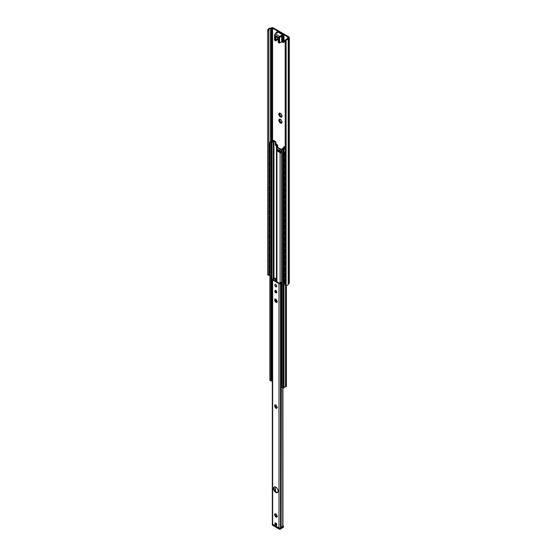 <?xml version="1.0" encoding="UTF-8"?>
<svg xmlns="http://www.w3.org/2000/svg" width="557" height="557" viewBox="0 0 557 557"><rect width="100%" height="100%" fill="white"/><g stroke="black" fill="none" stroke-linecap="round" stroke-linejoin="round"><path stroke-width="0.84" d="M274.51 486.86A3.238 1.873 -120 0 0 274.775 490.397A3.238 1.873 -120 0 0 277.706 492.388M275.819 487.145A3.238 1.873 60 0 1 277.936 490A3.238 1.873 60 0 1 277.442 492.597A3.238 1.873 60 0 1 274.204 490.724A3.238 1.873 60 0 1 274.204 486.985A3.238 1.873 60 0 1 275.819 487.145M281.988 282.559A1.525 0.884 0 0 0 281.118 283.207A0.926 0.536 180 0 1 280.86 283.499L280.505 283.701A1.065 0.613 180 0 1 278.994 283.701L272.645 280.039A1.065 0.613 180 0 1 272.331 279.6A1.065 0.613 180 0 1 272.645 279.168L273 278.96A0.926 0.536 180 0 1 273.501 278.813A1.525 0.884 0 0 0 274.636 278.312L275.228 278.653A2.339 1.351 180 0 1 273.612 279.28L273.209 279.698L279.586 283.381L280.317 283.144A2.339 1.351 180 0 1 281.389 282.211L281.988 282.552M275.088 405.795L275.109 405.823A1.852 1.072 -120 0 0 275.318 406.526L275.652 407.104A1.852 1.072 -120 0 0 276.154 407.64L275.652 407.104M275.088 514.675L275.109 514.696A1.852 1.072 -120 0 0 275.318 515.399L275.652 515.984A1.852 1.072 -120 0 0 276.154 516.513L276.168 516.541M275.088 299.951L275.109 299.972A1.852 1.072 -120 0 0 275.318 300.676L275.652 301.26A1.852 1.072 -120 0 0 276.154 301.79L276.168 301.817M275.722 290.594A1.065 0.613 -120 0 0 275.861 291.673A1.065 0.613 -120 0 0 276.725 292.341M275.819 523.058L275.819 523.058A1.386 0.801 60 0 1 276.801 524.757A1.386 0.801 60 0 1 275.819 525.321A1.386 0.801 60 0 1 274.838 523.622A1.386 0.801 60 0 1 275.819 523.058M275.562 405.106L276.843 406.464L276.843 408.385L276.112 407.703L276.007 408.302L274.803 406.784L274.803 404.855L275.534 405.538L275.819 404.96M276.028 404.835L275.562 405.371M275.109 405.823L275.318 406.526M275.276 405.016L275.151 405.754M274.803 406.784L275.276 406.513L274.803 406.784M276.175 407.71L276.94 407.898M276.773 407.473L277.47 407.334M275.562 513.986L276.843 515.336L276.843 517.258L276.112 516.576L276.007 517.174L274.803 515.657L274.803 513.728L275.534 514.417L275.819 513.832M276.028 513.714L275.562 514.243M275.109 514.696L275.318 515.399M275.276 513.888L275.151 514.626M275.652 515.984L276.154 516.513M274.803 515.657L275.276 515.385L274.803 515.657M276.175 516.583L276.94 516.771M276.773 516.346L277.47 516.207M275.562 299.262L276.843 300.613L276.843 302.535L276.112 301.852L276.007 302.451L274.803 300.933L274.803 299.005L275.534 299.694L275.819 299.109M276.028 298.991L275.562 299.52M275.109 299.972L275.318 300.676M275.276 299.165L275.151 299.903M275.652 301.26L276.154 301.79M274.803 300.933L275.276 300.662L274.803 300.933M276.175 301.859L276.94 302.047M276.773 301.622L277.47 301.483M275.945 284.613A1.044 0.599 -120 0 1 276.007 284.641L275.819 284.516A1.386 0.801 -120 0 0 274.838 285.087A1.386 0.801 -120 0 0 275.819 286.785A1.386 0.801 -120 0 0 276.801 286.214A1.386 0.801 -120 0 0 275.819 284.516L275.819 284.516A1.365 0.787 -120 0 0 274.859 285.093A1.365 0.787 -120 0 0 275.819 286.764A1.365 0.787 -120 0 0 276.787 286.201A1.365 0.787 -120 0 0 275.826 284.536A1.365 0.787 -120 0 0 275.819 284.536A1.365 0.787 -120 0 0 274.859 285.093A1.365 0.787 -120 0 0 275.819 286.764A1.365 0.787 -120 0 0 276.787 286.207A1.365 0.787 -120 0 0 275.819 284.536C274.538 284.021 274.538 284.759 275.819 286.764L276.787 286.006M272.331 279.6L272.331 523.81A1.065 0.613 0 0 0 272.645 524.248L278.994 527.911A1.065 0.613 0 0 0 280.505 527.911L280.86 527.709A0.926 0.536 0 0 0 281.118 527.423A1.525 0.884 180 0 1 281.988 526.769L282.74 526.49L282.74 387.839M275.819 290.566A1.386 0.801 -120 0 0 274.838 291.13A1.386 0.801 -120 0 0 275.819 292.836A1.386 0.801 -120 0 0 276.801 292.265A1.386 0.801 -120 0 0 275.819 290.566L275.819 290.566M276.794 292.119A1.065 0.613 60 0 1 276.585 292.488A1.065 0.613 60 0 1 275.52 291.875A1.065 0.613 60 0 1 275.52 290.643A1.065 0.613 60 0 1 275.945 290.643L276.028 290.712M273.612 279.927L273.612 279.28M282.907 525.787L282.907 526.191A0.926 0.536 -60 0 1 282.817 526.414L282.74 526.49M281.988 282.246L281.389 282.211M274.886 278.208A0.926 0.536 120 0 0 274.796 278.096L276.265 278.939L275.715 280.157L275.952 281.285M280.053 113.203L281.027 113.767A2.312 1.337 60 0 1 281.403 114.234L281.445 114.429A2.2 1.267 60 0 1 281.926 115.661L282.03 115.842A2.312 1.337 60 0 1 282.03 116.343L281.821 116.023L281.403 117.235A2.312 1.337 60 0 1 281.027 117.262L280.895 116.1L279.781 116.545A2.312 1.337 60 0 1 279.405 116.079L280.053 115.466A0.648 0.376 60 0 1 280.053 115.466L279.496 115.786M278.883 114.658A2.2 1.267 60 0 0 279.363 115.884L279.976 114.958L278.785 114.47A2.312 1.337 60 0 1 278.785 113.969L279.976 113.725L279.398 113.085A2.312 1.337 60 0 1 279.781 113.05L279.927 113.175A2.2 1.267 60 0 1 280.881 113.725L280.881 113.725M280.644 116.072A0.648 0.376 60 0 1 281.508 116.678L281.522 116.733M280.046 115.473L280.06 115.703A2.312 1.337 -120 0 0 280.429 116.155M280.895 116.1L280.025 116.504M279.426 113.927A2.312 1.337 -120 0 0 279.44 114.088L279.607 114.31A0.648 0.376 60 0 1 280.067 115.459M280.192 113.308A0.648 0.376 60 0 1 280.067 113.698M278.883 120.702A2.2 1.267 60 0 0 279.363 121.934L279.976 121.001L278.785 120.521A2.312 1.337 60 0 1 278.785 120.02L279.976 119.776L279.398 119.135A2.312 1.337 60 0 1 279.781 119.101L279.927 119.219A2.2 1.267 60 0 1 280.881 119.769L281.027 119.818A2.312 1.337 60 0 1 281.403 120.284L281.445 120.472A2.2 1.267 60 0 1 281.926 121.705L282.03 121.892A2.312 1.337 60 0 1 282.03 122.394L281.821 122.067L281.403 123.278A2.312 1.337 60 0 1 281.027 123.313L280.895 122.15L279.781 122.589A2.312 1.337 60 0 1 279.405 122.129L280.067 121.51A0.648 0.376 60 0 1 280.053 121.517L279.523 121.816M280.046 121.523L280.06 121.746A2.312 1.337 -120 0 0 280.429 122.206M280.644 122.122A0.648 0.376 60 0 1 281.508 122.728L281.522 122.784M280.053 119.254L280.881 119.769M280.895 122.15L280.025 122.547M279.426 119.971A2.312 1.337 -120 0 0 279.44 120.138L279.607 120.361A0.648 0.376 60 0 1 280.067 121.51M280.192 119.358A0.648 0.376 60 0 1 280.067 119.748M280.881 117.144A2.2 1.267 60 0 1 279.927 116.587M278.883 113.9A2.2 1.267 60 0 1 279.363 113.224M281.926 116.413A2.2 1.267 60 0 1 281.445 117.088M281.926 122.463A2.2 1.267 60 0 1 281.445 123.139M278.883 119.95A2.2 1.267 60 0 1 279.363 119.275M280.881 123.188A2.2 1.267 60 0 1 279.927 122.637M268.954 275.061A1.762 1.017 0 0 0 268.864 275.186L268.864 29.465L267.924 29.43A2.688 1.553 180 0 1 270.598 28.24L271.273 27.85A1.386 0.801 180 0 1 273.236 27.85L288.888 36.887A1.386 0.801 180 0 1 289.292 37.451A1.386 0.801 180 0 1 288.888 38.022L288.213 38.405A2.688 1.553 180 0 1 288.213 38.447A2.688 1.553 180 0 1 286.159 39.951L285.936 39.443L285.177 40.292L285.247 40.835L286.145 39.951L286.145 285.678L285.247 285.045L285.247 40.835M289.292 37.451L289.292 283.172A1.386 0.801 180 0 1 288.888 283.743L288.213 284.126A2.688 1.553 180 0 1 288.213 284.167A2.688 1.553 180 0 1 286.159 285.671M288.213 284.126L288.213 38.482M285.247 285.045L285.177 40.292M267.924 29.43L267.708 30.705L268.641 30.746M286.089 39.408A1.762 1.017 0 0 0 287.287 38.447A0.926 0.536 180 0 1 287.287 38.405A0.926 0.536 180 0 1 287.558 38.029L288.227 37.263L272.582 28.226L271.252 28.616A0.926 0.536 180 0 1 270.577 28.769A1.762 1.017 0 0 0 268.864 29.465M268.641 274.956L267.708 274.914L267.708 30.705M267.708 274.914L268.732 275.353M285.177 147.118L284.244 146.575L283.75 146.86L283.597 148.489M281.988 149.485L281.675 149.534A1.622 0.933 180 0 1 280.108 149.29L276.933 147.459A1.622 0.933 180 0 1 276.46 146.797A1.622 0.933 180 0 1 276.516 146.554L276.07 145.823A0.926 0.536 60 0 1 275.416 144.688L275.416 142.425L275.903 142.139L275.903 144.409A0.926 0.536 -120 0 0 276.557 145.544L276.801 145.683A1.622 0.933 180 0 1 277.275 146.345A1.622 0.933 180 0 1 277.226 146.588L277.052 146.957L280.979 149.227L281.626 149.13A1.622 0.933 180 0 1 281.995 149.095M275.416 142.425L275.262 141.958L275.75 141.673L275.903 142.139M276.516 148.071A1.622 0.933 0 0 0 276.46 148.308A1.622 0.933 0 0 0 276.933 148.97L280.108 150.808A1.622 0.933 0 0 0 281.675 151.044L281.807 152.917A0.926 0.536 180 0 1 280.644 152.472L280.491 151.789A2.312 1.337 180 0 0 279.99 151.121L279.196 151.205L280.533 151.977M275.262 141.958L272.777 140.956A2.451 1.413 180 0 1 272.457 141.534A2.221 1.281 180 0 1 273.243 141.387L273.772 141.652A0.836 0.48 180 0 1 273.306 141.784A1.525 0.884 0 0 0 272.018 142.529A0.836 0.48 180 0 1 271.781 142.801L271.008 142.905L270.054 141.965A0.836 0.48 180 0 1 270.549 141.826A1.762 1.017 0 0 0 272.088 140.935A0.836 0.48 180 0 1 272.324 140.649L272.401 140.608A1.065 0.613 180 0 1 273.905 140.608L275.75 141.673M271.586 142.042L272.457 141.534L271.579 142.035A2.451 1.413 180 0 1 270.786 142.209L271.322 142.515A2.221 1.281 180 0 1 271.586 142.042L271.579 142.035M285.177 147.682L283.75 146.86M285.177 148.733A1.762 1.017 0 0 0 283.979 149.582A0.836 0.48 180 0 1 283.743 149.861L282.107 149.311L282.295 148.865A0.836 0.48 180 0 1 282.761 148.726A1.525 0.884 0 0 0 284.042 147.988A0.836 0.48 180 0 1 284.279 147.716L284.738 148.023A2.221 1.281 180 0 1 284.481 148.475L283.604 148.984A2.221 1.281 180 0 1 282.775 149.13L283.311 149.443A2.451 1.413 180 0 1 283.61 148.984L284.481 148.475A2.451 1.413 180 0 1 285.177 148.322M277.323 149.199L277.323 150.55L278.5 150.641A2.312 1.337 180 0 1 279.586 150.898M277.323 150.55A0.926 0.536 180 0 1 276.523 150.021A0.926 0.536 180 0 1 276.55 149.889M277.393 150.557L280.637 152.43M281.793 152.917A0.926 0.536 0 0 0 281.807 152.917L281.675 152.938A1.622 0.933 180 0 1 280.108 152.695L276.933 150.863A1.622 0.933 180 0 1 276.46 150.202A1.622 0.933 180 0 1 276.516 149.958L276.523 149.951M276.885 302.423L276.606 301.922M276.718 301.504L276.62 300.912M276.279 300.077L276.279 300.223A3.704 2.137 -120 0 0 276.606 300.669L276.62 299.972M284.738 148.406L284.738 148.023M282.107 387.136L283.743 388.027A0.836 0.48 0 0 0 283.979 387.742A1.762 1.017 180 0 1 285.518 386.85A0.836 0.48 0 0 0 286.006 386.718L286.089 386.669A1.065 0.613 0 0 0 286.395 386.238L286.395 285.637M270.013 380.153L271.008 381.065L271.781 380.96A0.836 0.48 0 0 0 272.018 380.689A1.525 0.884 180 0 1 272.164 380.424M272.777 141.45L272.777 140.956M283.429 526.121L283.429 526.121A0.926 0.536 0 0 1 283.186 526.365A0.926 0.536 0 0 0 283.429 526.121L282.935 525.843L283.429 526.121M272.331 523.629A0.926 0.536 0 0 0 272.276 523.81A0.926 0.536 0 0 0 272.547 524.193L279.099 527.973A0.926 0.536 0 0 0 280.408 527.973L283.186 526.365L283.186 527.117L280.408 528.725A0.926 0.536 60 0 1 280.213 529.15L282.998 527.542A0.926 0.536 -120 0 0 283.186 527.117L280.408 528.725A0.926 0.536 180 0 1 279.099 528.725L272.547 524.945A0.926 0.536 120 0 0 272.742 525.369L279.287 529.15A0.926 0.536 -60 0 1 279.099 528.725L272.547 524.945A0.926 0.536 180 0 1 272.276 524.569A0.926 0.926 0 0 0 272.742 525.369L279.287 529.15A0.926 0.536 -60 0 1 279.099 528.725L279.099 527.973A0.926 0.536 0 0 0 280.408 527.973L283.186 526.365L283.186 527.117A0.926 0.536 180 0 0 283.457 526.741A0.926 0.536 180 0 1 283.186 527.117A0.926 0.536 -120 0 1 282.998 527.542A0.926 0.926 0 0 0 283.457 526.741L283.457 526.017L283.457 526.741A0.926 0.926 0 0 1 282.998 527.542L280.213 529.15A0.926 0.536 60 0 0 280.408 528.725A0.926 0.536 180 0 1 279.099 528.725L279.099 527.973L272.547 524.193L272.547 524.945A0.926 0.536 120 0 0 272.742 525.369A0.926 0.926 0 0 1 272.276 524.569A0.926 0.536 180 0 0 272.547 524.945L272.547 524.193A0.926 0.536 0 0 1 272.276 523.81L272.276 524.569L272.276 523.81A0.926 0.536 0 0 1 272.331 523.629M276.07 524.541L275.645 523.803L275.214 524.046L276.07 524.541M276.78 515.371L276.641 514.703M276.926 516.2A4.63 2.674 -120 0 0 276.864 515.796M281.696 35.822L281.717 35.202L282.044 35.961A0.696 0.404 -120 0 0 282.016 35.752L282.044 35.766A1.156 0.668 60 0 1 282.859 37.187L282.859 39.791A1.622 0.933 -120 0 0 283.262 41.023A1.044 0.599 60 0 1 283.471 42.088A1.044 0.599 60 0 1 282.782 42.241L282.016 41.803A0.696 0.404 -120 0 0 282.044 41.629L282.044 35.961M282.016 41.803L279.586 42.861L279.586 37.563L281.717 35.961L281.696 41.747L283.583 42.402A1.274 0.738 -120 0 0 283.527 40.849L283.262 41.023M279.586 42.861L278.597 42.743L278.284 41.726L279.447 43.049M276.822 33.009L277.79 31.993L283.026 35.014L282.044 35.766M284.007 36.713L284.007 39.317A1.386 0.801 -120 0 0 284.349 40.376L283.527 40.849A1.386 0.801 60 0 1 283.186 39.791L283.186 37.187L284.007 36.713A1.386 0.801 -120 0 0 283.026 35.014M284.349 40.376A1.274 0.738 60 0 1 284.397 41.928L283.583 42.402A1.274 0.738 -120 0 1 282.942 42.339L281.675 41.81L279.398 43.119M282.859 37.187L283.186 37.187A1.386 0.801 -120 0 0 282.204 35.488L281.717 35.202L279.586 36.428L275.332 33.977L277.456 32.745L276.968 32.459A1.386 0.801 -120 0 0 276.272 32.397A1.386 0.801 -120 0 0 275.987 33.03L275.987 33.218A1.156 0.668 60 0 1 276.801 32.745M274.942 40.626L274.678 39.644L275.597 40.758L274.942 40.626M278.382 42.367L278.284 41.726A1.852 1.072 60 0 1 278.284 41.42L278.465 39.784A2.36 1.365 -120 0 0 276.801 36.678A2.36 1.365 -120 0 0 275.144 37.869L275.325 39.707A1.852 1.072 60 0 1 275.325 40.02M278.089 38.322L278.103 38.433A2.312 1.337 60 0 1 277.894 39.477L275.604 40.94M278.277 40.02L277.734 39.707M282.204 41.065A0.808 0.466 60 0 1 283.186 41.162A0.808 0.466 60 0 1 282.559 41.879A0.808 0.466 60 0 1 282.204 41.065M277.79 31.993A1.386 0.801 -120 0 0 277.094 31.923L276.272 32.397L275.917 33.476M276.606 300.669L276.411 300.78A3.704 2.137 60 0 1 276.084 300.334L276.084 299.931M280.498 282.796L279.781 282.831L279.684 283.416M275.757 281.174L275.437 280.143L275.987 278.946L275.506 278.667M276.244 301.929L276.411 300.78M276.606 300.884L276.606 301.567M281.424 286.382A1.365 0.787 120 0 0 281.529 287.231L281.835 287.405M281.647 285.957L281.682 287.67M281.835 285.518L281.529 286.047L281.835 285.518M281.424 292.432A1.365 0.787 120 0 0 281.529 293.274L281.835 293.455M281.529 293.274L281.682 293.72M281.835 291.569L281.529 292.098L281.835 291.569M281.424 298.475A1.365 0.787 120 0 0 281.529 299.325L281.835 299.506M281.529 299.325L281.682 299.77M281.835 297.612L281.529 298.148L281.835 297.612M281.396 299.541L281.758 299.374M281.424 304.526A1.365 0.787 120 0 0 281.529 305.375L281.835 305.549M281.647 304.108L281.682 305.821M281.835 303.662L281.529 304.199L281.835 303.662M281.424 310.576A1.365 0.787 120 0 0 281.529 311.426L281.682 311.864L281.988 311.286M281.647 310.152L281.682 311.864M281.835 309.713L281.529 310.242L281.835 309.713M281.424 316.627A1.365 0.787 120 0 0 281.529 317.469L281.835 317.65M281.529 317.469L281.682 317.915M281.835 315.756L281.529 316.292L281.835 315.756M281.424 322.67A1.365 0.787 120 0 0 281.529 323.52L281.682 323.965L281.988 323.38M281.529 323.52L281.682 323.965M281.835 321.807L281.529 322.343L281.835 321.807M281.424 328.721A1.365 0.787 120 0 0 281.529 329.57L281.682 330.016L281.988 329.431M281.647 328.303L281.682 330.016M281.835 327.857L281.529 328.393L281.835 327.857M281.396 329.786L281.758 329.619M281.424 334.771A1.365 0.787 120 0 0 281.529 335.62L281.835 335.794M281.647 334.346L281.682 336.059M281.835 333.908L281.529 334.437L281.835 333.908M281.424 340.814A1.365 0.787 120 0 0 281.529 341.664L281.682 342.109L281.988 341.532M281.529 341.664L281.682 342.109M281.835 339.951L281.529 340.487L281.835 339.951M281.396 341.88L281.758 341.713M281.424 346.865A1.365 0.787 120 0 0 281.529 347.714L281.682 348.16L281.988 347.575M281.529 347.714L281.682 348.16M281.835 346.001L281.529 346.538L281.835 346.001M281.424 352.915A1.365 0.787 120 0 0 281.529 353.765L281.682 354.203L281.988 353.625M281.647 352.49L281.682 354.203M281.835 352.052L281.529 352.581L281.835 352.052M281.396 353.98L281.758 353.813M281.424 358.966A1.365 0.787 120 0 0 281.529 359.815L281.682 360.254L281.988 359.676M281.647 358.541L281.682 360.254M281.835 358.102L281.529 358.631L281.835 358.102M281.424 365.009A1.365 0.787 120 0 0 281.529 365.858L281.682 366.304L281.988 365.726M281.529 365.858L281.682 366.304M281.835 364.146L281.529 364.682L281.835 364.146M281.396 366.074L281.758 365.907M281.424 371.059A1.365 0.787 120 0 0 281.529 371.909L281.835 372.09M281.529 371.909L281.682 372.354M281.835 370.196L281.529 370.732L281.835 370.196M281.396 372.125L281.758 371.958M281.424 377.11A1.365 0.787 120 0 0 281.529 377.959L281.835 378.133M281.647 376.685L281.682 378.398M281.835 376.247L281.529 376.776L281.835 376.247M281.396 378.175L281.758 378.008M274.615 278.333L273.919 278.737M272.331 280.122A0.926 0.536 120 0 0 272.289 280.436L272.289 283.457A0.926 0.536 120 0 0 272.331 283.715M273.355 278.834L274.768 278.082L275.499 278.5L275.506 279.976M281.229 288.909A0.926 0.536 -60 0 1 281.118 288.874A0.926 0.536 -60 0 1 280.93 288.449L281.125 288.561A0.926 0.536 120 0 0 281.32 288.986A0.926 0.536 120 0 0 281.779 288.937L281.988 288.818M281.988 284.056L281.584 284.286A0.926 0.536 -60 0 0 280.93 285.421L280.93 288.449M272.331 286.173A0.926 0.536 120 0 0 272.289 286.479L272.289 289.508A0.926 0.536 120 0 0 272.331 289.765M281.229 294.959A0.926 0.536 -60 0 1 281.118 294.918A0.926 0.536 -60 0 1 280.93 294.493L281.125 294.611A0.926 0.536 120 0 0 281.32 295.036A0.926 0.536 120 0 0 281.779 294.987L281.988 294.869M281.988 290.106L281.584 290.336A0.926 0.536 -60 0 0 280.93 291.471L280.93 294.493M272.331 292.216A0.926 0.536 120 0 0 272.289 292.529L272.289 295.558A0.926 0.536 120 0 0 272.331 295.809M281.229 301.01A0.926 0.536 -60 0 1 281.118 300.968A0.926 0.536 -60 0 1 280.93 300.543L281.125 300.655A0.926 0.536 120 0 0 281.32 301.079A0.926 0.536 120 0 0 281.779 301.038L281.988 300.919M281.988 296.157L281.584 296.387A0.926 0.536 -60 0 0 280.93 297.522L280.93 300.543M272.331 298.267A0.926 0.536 120 0 0 272.289 298.58L272.289 301.602A0.926 0.536 120 0 0 272.331 301.859M281.229 307.053A0.926 0.536 -60 0 1 281.118 307.018A0.926 0.536 -60 0 1 280.93 306.594L281.125 306.705A0.926 0.536 120 0 0 281.32 307.13A0.926 0.536 120 0 0 281.779 307.088L281.988 306.963M281.988 302.2L281.584 302.437A0.926 0.536 -60 0 0 280.93 303.572L280.93 306.594M272.331 304.317A0.926 0.536 120 0 0 272.289 304.63L272.289 307.652A0.926 0.536 120 0 0 272.331 307.91M281.229 313.104A0.926 0.536 -60 0 1 281.118 313.069A0.926 0.536 -60 0 1 280.93 312.644L281.125 312.755A0.926 0.536 120 0 0 281.32 313.18A0.926 0.536 120 0 0 281.779 313.131L281.988 313.013M281.988 308.251L281.584 308.481A0.926 0.536 -60 0 0 280.93 309.615L280.93 312.644M272.331 310.36A0.926 0.536 120 0 0 272.289 310.674L272.289 313.702A0.926 0.536 120 0 0 272.331 313.96M281.229 319.154A0.926 0.536 -60 0 1 281.118 319.112A0.926 0.536 -60 0 1 280.93 318.688L281.125 318.806A0.926 0.536 120 0 0 281.32 319.231A0.926 0.536 120 0 0 281.779 319.182L281.988 319.064M281.988 314.301L281.584 314.531A0.926 0.536 -60 0 0 280.93 315.666L280.93 318.688M272.331 316.411A0.926 0.536 120 0 0 272.289 316.724L272.289 319.746A0.926 0.536 120 0 0 272.331 320.003M281.229 325.204A0.926 0.536 -60 0 1 281.118 325.163A0.926 0.536 -60 0 1 280.93 324.738L281.125 324.849A0.926 0.536 120 0 0 281.32 325.274A0.926 0.536 120 0 0 281.779 325.232L281.988 325.114M281.988 320.352L281.584 320.581A0.926 0.536 -60 0 0 280.93 321.716L280.93 324.738M272.331 322.461A0.926 0.536 120 0 0 272.289 322.775L272.289 325.796A0.926 0.536 120 0 0 272.331 326.054M281.229 331.248A0.926 0.536 -60 0 1 281.118 331.213A0.926 0.536 -60 0 1 280.93 330.788L281.125 330.9A0.926 0.536 120 0 0 281.32 331.324A0.926 0.536 120 0 0 281.779 331.276L281.988 331.157M281.988 326.395L281.584 326.632A0.926 0.536 -60 0 0 280.93 327.767L280.93 330.788M272.331 328.512A0.926 0.536 120 0 0 272.289 328.825L272.289 331.847A0.926 0.536 120 0 0 272.331 332.104M281.229 337.298A0.926 0.536 -60 0 1 281.118 337.257A0.926 0.536 -60 0 1 280.93 336.839L281.125 336.95A0.926 0.536 120 0 0 281.32 337.375A0.926 0.536 120 0 0 281.779 337.326L281.988 337.208M281.988 332.445L281.584 332.675A0.926 0.536 -60 0 0 280.93 333.81L280.93 336.839M272.331 334.555A0.926 0.536 120 0 0 272.289 334.868L272.289 337.897A0.926 0.536 120 0 0 272.331 338.155M281.229 343.349A0.926 0.536 -60 0 1 281.118 343.307A0.926 0.536 -60 0 1 280.93 342.882L281.125 343.001A0.926 0.536 120 0 0 281.32 343.425A0.926 0.536 120 0 0 281.779 343.377L281.988 343.258M281.988 338.496L281.584 338.726A0.926 0.536 -60 0 0 280.93 339.861L280.93 342.882M272.331 340.606A0.926 0.536 120 0 0 272.289 340.919L272.289 343.941A0.926 0.536 120 0 0 272.331 344.198M281.229 349.392A0.926 0.536 -60 0 1 281.118 349.357A0.926 0.536 -60 0 1 280.93 348.933L281.125 349.044A0.926 0.536 120 0 0 281.32 349.469A0.926 0.536 120 0 0 281.779 349.427L281.988 349.309M281.988 344.539L281.584 344.776A0.926 0.536 -60 0 0 280.93 345.911L280.93 348.933M272.331 346.656A0.926 0.536 120 0 0 272.289 346.969L272.289 349.991A0.926 0.536 120 0 0 272.331 350.249M281.229 355.443A0.926 0.536 -60 0 1 281.118 355.408A0.926 0.536 -60 0 1 280.93 354.983L281.125 355.094A0.926 0.536 120 0 0 281.32 355.519A0.926 0.536 120 0 0 281.779 355.47L281.988 355.352M281.988 350.59L281.584 350.826A0.926 0.536 -60 0 0 280.93 351.954L280.93 354.983M272.331 352.706A0.926 0.536 120 0 0 272.289 353.013L272.289 356.041A0.926 0.536 120 0 0 272.331 356.299M281.229 361.493A0.926 0.536 -60 0 1 281.118 361.451A0.926 0.536 -60 0 1 280.93 361.033L281.125 361.145A0.926 0.536 120 0 0 281.32 361.57A0.926 0.536 120 0 0 281.779 361.521L281.988 361.402M281.988 356.64L281.584 356.87A0.926 0.536 -60 0 0 280.93 358.005L280.93 361.033M272.331 358.75A0.926 0.536 120 0 0 272.289 359.063L272.289 362.092A0.926 0.536 120 0 0 272.331 362.342M281.229 367.543A0.926 0.536 -60 0 1 281.118 367.502A0.926 0.536 -60 0 1 280.93 367.077L281.125 367.195A0.926 0.536 120 0 0 281.32 367.613A0.926 0.536 120 0 0 281.779 367.571L281.988 367.453M281.988 362.691L281.584 362.92A0.926 0.536 -60 0 0 280.93 364.055L280.93 367.077M272.331 364.8A0.926 0.536 120 0 0 272.289 365.113L272.289 368.135A0.926 0.536 120 0 0 272.331 368.393M281.229 373.587A0.926 0.536 -60 0 1 281.118 373.552A0.926 0.536 -60 0 1 280.93 373.127L281.125 373.239A0.926 0.536 120 0 0 281.32 373.663A0.926 0.536 120 0 0 281.779 373.622L281.988 373.503M281.988 368.734L281.584 368.971A0.926 0.536 -60 0 0 280.93 370.106L280.93 373.127M272.331 370.851A0.926 0.536 120 0 0 272.289 371.164L272.289 374.186A0.926 0.536 120 0 0 272.331 374.443M281.229 379.637A0.926 0.536 -60 0 1 281.118 379.602A0.926 0.536 -60 0 1 280.93 379.178L281.125 379.289A0.926 0.536 120 0 0 281.32 379.714A0.926 0.536 120 0 0 281.779 379.665L281.988 379.547M281.988 374.784L281.584 375.014A0.926 0.536 -60 0 0 280.93 376.149L280.93 379.178M281.988 284.286L281.779 284.404A0.926 0.536 120 0 0 281.125 285.539L281.125 288.561M281.988 290.329L281.779 290.455A0.926 0.536 120 0 0 281.125 291.583L281.125 294.611M281.988 296.38L281.779 296.498A0.926 0.536 120 0 0 281.125 297.633L281.125 300.655M281.988 302.43L281.779 302.548A0.926 0.536 120 0 0 281.125 303.683L281.125 306.705M281.988 308.481L281.779 308.599A0.926 0.536 120 0 0 281.125 309.734L281.125 312.755M281.988 314.524L281.779 314.642A0.926 0.536 120 0 0 281.125 315.777L281.125 318.806M281.988 320.574L281.779 320.693A0.926 0.536 120 0 0 281.125 321.828L281.125 324.849M281.988 326.625L281.779 326.743A0.926 0.536 120 0 0 281.125 327.878L281.125 330.9M281.988 332.675L281.779 332.794A0.926 0.536 120 0 0 281.125 333.928L281.125 336.95M281.988 338.719L281.779 338.837A0.926 0.536 120 0 0 281.125 339.972L281.125 343.001M281.988 344.769L281.779 344.887A0.926 0.536 120 0 0 281.125 346.022L281.125 349.044M281.988 350.819L281.779 350.938A0.926 0.536 120 0 0 281.125 352.073L281.125 355.094M281.988 356.87L281.779 356.988A0.926 0.536 120 0 0 281.125 358.116L281.125 361.145M281.988 362.913L281.779 363.032A0.926 0.536 120 0 0 281.125 364.167L281.125 367.195M281.988 368.964L281.779 369.082A0.926 0.536 120 0 0 281.125 370.217L281.125 373.239M281.988 375.014L281.779 375.133A0.926 0.536 120 0 0 281.125 376.267L281.125 379.289M272.282 283.771L272.331 283.798A0.926 0.536 -60 0 1 272.282 283.771A0.926 0.536 -60 0 1 272.088 283.346L272.088 280.317A0.926 0.536 -60 0 1 272.338 279.586M272.282 289.814L272.331 289.849A0.926 0.536 -60 0 1 272.282 289.814A0.926 0.536 -60 0 1 272.088 289.389L272.088 286.368A0.926 0.536 -60 0 1 272.331 285.637M272.282 295.864L272.331 295.892A0.926 0.536 -60 0 1 272.282 295.864A0.926 0.536 -60 0 1 272.088 295.44L272.088 292.418A0.926 0.536 -60 0 1 272.331 291.687M272.282 301.915L272.331 301.943A0.926 0.536 -60 0 1 272.282 301.915A0.926 0.536 -60 0 1 272.088 301.49L272.088 298.468A0.926 0.536 -60 0 1 272.331 297.737M272.282 307.965L272.331 307.993A0.926 0.536 -60 0 1 272.282 307.965A0.926 0.536 -60 0 1 272.088 307.541L272.088 304.512A0.926 0.536 -60 0 1 272.331 303.781M272.282 314.009L272.331 314.044A0.926 0.536 -60 0 1 272.282 314.009A0.926 0.536 -60 0 1 272.088 313.584L272.088 310.562A0.926 0.536 -60 0 1 272.331 309.831M272.282 320.059L272.331 320.087A0.926 0.536 -60 0 1 272.282 320.059A0.926 0.536 -60 0 1 272.088 319.634L272.088 316.613A0.926 0.536 -60 0 1 272.331 315.882M272.282 326.11L272.331 326.137A0.926 0.536 -60 0 1 272.282 326.11A0.926 0.536 -60 0 1 272.088 325.685L272.088 322.663A0.926 0.536 -60 0 1 272.331 321.932M272.282 332.16L272.331 332.188A0.926 0.536 -60 0 1 272.282 332.16A0.926 0.536 -60 0 1 272.088 331.735L272.088 328.707A0.926 0.536 -60 0 1 272.331 327.976M272.282 338.203L272.331 338.238A0.926 0.536 -60 0 1 272.282 338.203A0.926 0.536 -60 0 1 272.088 337.779L272.088 334.757A0.926 0.536 -60 0 1 272.331 334.026M272.331 344.275A0.926 0.536 -60 0 1 272.282 344.254A0.926 0.536 -60 0 1 272.088 343.829L272.088 340.807A0.926 0.536 -60 0 1 272.331 340.076M272.282 350.304L272.331 350.332A0.926 0.536 -60 0 1 272.282 350.304A0.926 0.536 -60 0 1 272.088 349.88L272.088 346.851A0.926 0.536 -60 0 1 272.331 346.127M272.282 356.348L272.331 356.383A0.926 0.536 -60 0 1 272.282 356.348A0.926 0.536 -60 0 1 272.088 355.93L272.088 352.901A0.926 0.536 -60 0 1 272.331 352.17M272.282 362.398L272.331 362.433A0.926 0.536 -60 0 1 272.282 362.398A0.926 0.536 -60 0 1 272.088 361.973L272.088 358.952A0.926 0.536 -60 0 1 272.331 358.221M272.331 368.469A0.926 0.536 -60 0 1 272.282 368.449A0.926 0.536 -60 0 1 272.088 368.024L272.088 365.002A0.926 0.536 -60 0 1 272.331 364.271M272.282 374.499L272.331 374.527A0.926 0.536 -60 0 1 272.282 374.499A0.926 0.536 -60 0 1 272.088 374.074L272.088 371.046A0.926 0.536 -60 0 1 272.331 370.314M281.682 384.448L281.529 384.003L281.835 384.184A1.365 0.787 120 0 0 281.988 384.184M281.529 382.826L281.835 382.297L281.529 382.826M281.396 384.219L281.988 383.87M281.229 385.688A0.926 0.536 -60 0 1 281.118 385.646A0.926 0.536 -60 0 1 280.93 385.221L281.125 385.34A0.926 0.536 120 0 0 281.32 385.764A0.926 0.536 120 0 0 281.779 385.716L281.988 385.597M281.988 380.835L281.584 381.065A0.926 0.536 -60 0 0 280.93 382.199L280.93 385.221M272.282 380.542L272.331 380.577A0.926 0.536 -60 0 1 272.282 380.542A0.926 0.536 -60 0 1 272.088 380.118L272.088 377.096A0.926 0.536 -60 0 1 272.331 376.365M281.988 381.058L281.779 381.176A0.926 0.536 120 0 0 281.125 382.311L281.125 385.34M272.331 376.894A0.926 0.536 120 0 0 272.289 377.207L272.289 380.236A0.926 0.536 120 0 0 272.331 380.494M279.899 282.81L280.693 282.601M284.362 281.376A1.58 0.912 -60 0 0 284.446 282.315L284.599 282.796A1.852 1.072 120 0 0 285.066 282.761M285.177 282.9A1.852 1.072 -60 0 1 284.655 282.831A1.852 1.072 -60 0 1 284.599 282.796A1.852 1.072 120 0 1 284.599 280.791L284.599 280.791A1.852 1.072 -60 0 1 285.177 280.018M269.699 273.71L269.79 274.107M269.672 273.717L269.672 272.638L269.672 273.717M269.713 273.898L269.713 272.916A1.748 1.01 120 0 0 269.713 273.898M269.713 272.255L269.713 272.916L269.602 272.136A1.852 1.072 -60 0 1 269.887 271.691M284.362 275.332A1.58 0.912 -60 0 0 284.446 276.272L284.599 276.745A1.852 1.072 -60 0 0 284.655 276.78A1.852 1.072 -60 0 0 285.177 276.85M284.599 276.745A1.852 1.072 120 0 1 284.599 274.747L284.599 274.747A1.852 1.072 -60 0 1 285.177 273.974M269.699 267.659L269.79 268.056M269.672 267.666L269.672 266.587L269.672 267.666M269.713 267.854L269.713 266.866A1.748 1.01 120 0 0 269.713 267.854M269.713 266.204L269.713 266.866L269.602 266.086A1.852 1.072 -60 0 1 269.887 265.64M284.362 269.282A1.58 0.912 -60 0 0 284.446 270.222L284.599 270.695A1.852 1.072 -60 0 0 284.655 270.737A1.852 1.072 -60 0 0 285.177 270.799M284.599 270.695A1.852 1.072 120 0 1 284.599 268.697L284.599 268.697A1.852 1.072 -60 0 1 285.177 267.924M269.706 261.609L269.79 262.006M269.672 261.623L269.672 260.537L269.672 261.623M269.713 261.804L269.713 260.815A1.748 1.01 120 0 0 269.713 261.804M269.713 260.154L269.713 260.815L269.602 260.042A1.852 1.072 -60 0 1 269.887 259.59M284.362 263.231A1.58 0.912 -60 0 0 284.446 264.171L284.599 264.652A1.852 1.072 120 0 0 285.066 264.617M285.177 264.756A1.852 1.072 -60 0 1 284.655 264.686A1.852 1.072 -60 0 1 284.599 264.652A1.852 1.072 120 0 1 284.599 262.646L284.599 262.646A1.852 1.072 -60 0 1 285.177 261.874M269.699 255.559L269.79 255.962M269.672 255.572L269.672 254.493L269.672 255.572M269.713 255.754L269.713 254.772A1.748 1.01 120 0 0 269.713 255.754M269.713 254.103L269.713 254.765L269.602 253.992A1.852 1.072 -60 0 1 269.887 253.546M284.362 257.181A1.58 0.912 -60 0 0 284.446 258.121L284.599 258.601A1.852 1.072 120 0 0 285.066 258.566M285.177 258.706A1.852 1.072 -60 0 1 284.655 258.636A1.852 1.072 -60 0 1 284.599 258.601A1.852 1.072 120 0 1 284.599 256.603L284.599 256.603A1.852 1.072 -60 0 1 285.177 255.823M269.672 249.522L269.672 248.443L269.672 249.522M269.713 249.703L269.713 248.721A1.748 1.01 120 0 0 269.713 249.703M269.713 248.06L269.713 248.721L269.602 247.942A1.852 1.072 -60 0 1 269.887 247.496M284.362 251.137A1.58 0.912 -60 0 0 284.446 252.077L284.599 252.551A1.852 1.072 -60 0 0 284.655 252.586A1.852 1.072 -60 0 0 285.177 252.655M284.599 252.551A1.852 1.072 120 0 1 284.599 250.553L284.599 250.553A1.852 1.072 -60 0 1 285.177 249.78M269.706 243.465L269.79 243.862M269.672 243.472L269.672 242.392L269.672 243.472M269.713 243.66L269.713 242.671A1.748 1.01 120 0 0 269.713 243.66M269.713 242.01L269.713 242.671L269.602 241.891A1.852 1.072 -60 0 1 269.887 241.446M269.887 244.008A1.852 1.072 -60 0 1 269.658 243.931A1.852 1.072 -60 0 1 269.602 243.896L269.602 243.889A1.852 1.072 -60 0 1 269.602 241.898L269.602 241.898A1.845 1.065 120 0 0 269.602 243.889L269.713 243.903M284.362 245.087A1.58 0.912 -60 0 0 284.446 246.027L284.599 246.5A1.852 1.072 -60 0 0 284.655 246.542A1.852 1.072 -60 0 0 285.177 246.605M284.599 246.5A1.852 1.072 120 0 1 284.599 244.502L284.599 244.502A1.852 1.072 -60 0 1 285.177 243.729M269.672 237.428L269.672 236.342L269.672 237.428M269.713 237.609L269.713 236.621A1.748 1.01 120 0 0 269.713 237.609M269.713 235.959L269.713 236.621L269.602 235.848A1.852 1.072 -60 0 1 269.887 235.402M284.362 239.037A1.58 0.912 -60 0 0 284.446 239.976L284.599 240.457A1.852 1.072 120 0 0 285.066 240.422M285.177 240.561A1.852 1.072 -60 0 1 284.655 240.492A1.852 1.072 -60 0 1 284.599 240.457A1.852 1.072 120 0 1 284.599 238.452L284.599 238.452A1.852 1.072 -60 0 1 285.177 237.679M269.706 231.364L269.79 231.768M269.672 231.378L269.672 230.299L269.672 231.378M269.713 231.559L269.713 230.577A1.748 1.01 120 0 0 269.713 231.559M269.713 229.909L269.713 230.577L269.602 229.797A1.852 1.072 -60 0 1 269.887 229.352M284.362 232.986A1.58 0.912 -60 0 0 284.446 233.926L284.599 234.406A1.852 1.072 120 0 0 285.066 234.379M285.177 234.511A1.852 1.072 -60 0 1 284.655 234.441A1.852 1.072 -60 0 1 284.599 234.406A1.852 1.072 120 0 1 284.599 232.408L284.599 232.408A1.852 1.072 -60 0 1 285.177 231.628M269.672 225.327L269.672 224.248L269.672 225.327M269.713 225.508L269.713 224.527A1.748 1.01 120 0 0 269.713 225.508M269.713 223.865L269.713 224.527L269.602 223.747A1.852 1.072 -60 0 1 269.887 223.301M284.362 226.943A1.58 0.912 -60 0 0 284.446 227.883L284.599 228.356A1.852 1.072 -60 0 0 284.655 228.391A1.852 1.072 -60 0 0 285.177 228.461M284.599 228.356A1.852 1.072 120 0 1 284.599 226.358L284.599 226.358A1.852 1.072 -60 0 1 285.177 225.585M269.706 219.27L269.79 219.667M269.672 219.277L269.672 218.198L269.672 219.277M269.713 219.465L269.713 218.476A1.748 1.01 120 0 0 269.713 219.465M269.713 217.815L269.713 218.476L269.602 217.703A1.852 1.072 -60 0 1 269.887 217.251M284.362 220.892A1.58 0.912 -60 0 0 284.446 221.832L284.599 222.306A1.852 1.072 -60 0 0 284.655 222.347A1.852 1.072 -60 0 0 285.177 222.41M284.599 222.306A1.852 1.072 120 0 1 284.599 220.307L284.599 220.307A1.852 1.072 -60 0 1 285.177 219.535M269.672 213.234L269.672 212.147L269.672 213.234M269.713 213.415L269.713 212.426A1.748 1.01 120 0 0 269.713 213.415M269.713 211.764L269.713 212.426L269.602 211.653A1.852 1.072 -60 0 1 269.887 211.207M284.362 214.842A1.58 0.912 -60 0 0 284.446 215.782L284.599 216.262A1.852 1.072 120 0 0 285.066 216.227M285.177 216.367A1.852 1.072 -60 0 1 284.655 216.297A1.852 1.072 -60 0 1 284.599 216.262A1.852 1.072 120 0 1 284.599 214.257L284.599 214.257A1.852 1.072 -60 0 1 285.177 213.484M269.672 207.183L269.672 206.104L269.672 207.183M269.713 207.364L269.713 206.382A1.748 1.01 120 0 0 269.713 207.364M269.713 205.721L269.713 206.382L269.602 205.603A1.852 1.072 -60 0 1 269.887 205.157M284.362 208.798A1.58 0.912 -60 0 0 284.446 209.731L284.599 210.212A1.852 1.072 120 0 0 285.066 210.184M285.177 210.316A1.852 1.072 -60 0 1 284.655 210.247A1.852 1.072 -60 0 1 284.599 210.212A1.852 1.072 120 0 1 284.599 208.214L284.599 208.214A1.852 1.072 -60 0 1 285.177 207.441M269.672 201.133L269.672 200.054L269.672 201.133M269.713 201.314L269.713 200.332A1.748 1.01 120 0 0 269.713 201.314M269.713 199.671L269.713 200.332L269.602 199.552A1.852 1.072 -60 0 1 269.887 199.107M284.362 202.748A1.58 0.912 -60 0 0 284.446 203.688L284.599 204.161A1.852 1.072 -60 0 0 284.655 204.203A1.852 1.072 -60 0 0 285.177 204.266M284.599 204.161A1.852 1.072 120 0 1 284.599 202.163L284.599 202.163A1.852 1.072 -60 0 1 285.177 201.39M269.706 195.075L269.79 195.472M269.672 195.089L269.672 194.003L269.672 195.089M269.713 195.27L269.713 194.282A1.748 1.01 120 0 0 269.713 195.27M269.713 193.62L269.713 194.282L269.602 193.509A1.852 1.072 -60 0 1 269.887 193.056M284.362 196.698A1.58 0.912 -60 0 0 284.446 197.638L284.599 198.118A1.852 1.072 -60 0 0 284.655 198.153A1.852 1.072 -60 0 0 285.177 198.215M284.599 198.118A1.852 1.072 120 0 1 284.599 196.113L284.599 196.113A1.852 1.072 -60 0 1 285.177 195.34M269.672 189.039L269.672 187.96L269.672 189.039M269.713 189.22L269.713 188.231A1.748 1.01 120 0 0 269.713 189.22M269.713 187.57L269.713 188.231L269.602 187.458A1.852 1.072 -60 0 1 269.887 187.013M284.362 190.647A1.58 0.912 -60 0 0 284.446 191.587L284.599 192.068A1.852 1.072 120 0 0 285.066 192.033M285.177 192.172A1.852 1.072 -60 0 1 284.655 192.102A1.852 1.072 -60 0 1 284.599 192.068A1.852 1.072 120 0 1 284.599 190.069L284.599 190.069A1.852 1.072 -60 0 1 285.177 189.289M269.706 182.981L269.79 183.378M269.672 182.988L269.672 181.909L269.672 182.988M269.713 183.169L269.713 182.188A1.748 1.01 120 0 0 269.713 183.169M269.713 181.526L269.713 182.188L269.602 181.408A1.852 1.072 -60 0 1 269.887 180.962M284.362 184.604A1.58 0.912 -60 0 0 284.446 185.544L284.599 186.017A1.852 1.072 120 0 0 285.066 185.989M285.177 186.122A1.852 1.072 -60 0 1 284.655 186.052A1.852 1.072 -60 0 1 284.599 186.017A1.852 1.072 120 0 1 284.599 184.019L284.599 184.019A1.852 1.072 -60 0 1 285.177 183.246M269.672 176.938L269.672 175.859L269.672 176.938M269.713 177.126L269.713 176.137A1.748 1.01 120 0 0 269.713 177.126M269.713 175.476L269.713 176.137L269.602 175.364A1.852 1.072 -60 0 1 269.887 174.912M284.362 178.553A1.58 0.912 -60 0 0 284.446 179.493L284.599 179.967A1.852 1.072 -60 0 0 284.655 180.008A1.852 1.072 -60 0 0 285.177 180.071M284.599 179.967A1.852 1.072 120 0 1 284.599 177.968L284.599 177.968A1.852 1.072 -60 0 1 285.177 177.196M269.672 170.895L269.672 169.808L269.672 170.895M269.713 171.076L269.713 170.087A1.748 1.01 120 0 0 269.713 171.076M269.713 169.425L269.713 170.087L269.602 169.314A1.852 1.072 -60 0 1 269.887 168.862M284.362 172.503A1.58 0.912 -60 0 0 284.446 173.443L284.599 173.923A1.852 1.072 -60 0 0 284.655 173.958A1.852 1.072 -60 0 0 285.177 174.028M284.599 173.923A1.852 1.072 120 0 1 284.599 171.918L284.599 171.918A1.852 1.072 -60 0 1 285.177 171.145M269.672 164.844L269.672 163.765L269.672 164.844M269.713 165.025L269.713 164.043A1.748 1.01 120 0 0 269.713 165.025M269.713 163.375L269.713 164.043L269.602 163.264A1.852 1.072 -60 0 1 269.887 162.818M284.362 166.452A1.58 0.912 -60 0 0 284.446 167.392L284.599 167.873A1.852 1.072 120 0 0 285.066 167.845M285.177 167.977A1.852 1.072 -60 0 1 284.655 167.908A1.852 1.072 -60 0 1 284.599 167.873A1.852 1.072 120 0 1 284.599 165.875L284.599 165.875A1.852 1.072 -60 0 1 285.177 165.095M269.672 158.794L269.672 157.715L269.672 158.794M269.713 158.975L269.713 157.993A1.748 1.01 120 0 0 269.713 158.975M269.713 157.332L269.713 157.993L269.602 157.213A1.852 1.072 -60 0 1 269.887 156.768M284.362 160.409A1.58 0.912 -60 0 0 284.446 161.349L284.599 161.822A1.852 1.072 120 0 0 285.066 161.795M285.177 161.927A1.852 1.072 -60 0 1 284.655 161.857A1.852 1.072 -60 0 1 284.599 161.822A1.852 1.072 120 0 1 284.599 159.824L284.599 159.824A1.852 1.072 -60 0 1 285.177 159.051M269.672 152.743L269.672 151.664L269.672 152.743M269.713 152.931L269.713 151.943A1.748 1.01 120 0 0 269.713 152.931M269.713 151.281L269.713 151.943L269.602 151.17A1.852 1.072 -60 0 1 269.887 150.717M284.599 276.732A1.852 1.072 120 0 0 285.066 276.718M284.599 270.681A1.852 1.072 120 0 0 285.066 270.667M284.599 252.537A1.852 1.072 120 0 0 285.066 252.523M284.599 246.486A1.852 1.072 120 0 0 285.066 246.473M284.599 228.342A1.852 1.072 120 0 0 285.066 228.328M284.599 222.292A1.852 1.072 120 0 0 285.066 222.278M284.599 204.147A1.852 1.072 120 0 0 285.066 204.134M284.599 198.097A1.852 1.072 120 0 0 285.066 198.083M284.599 179.953A1.852 1.072 120 0 0 285.066 179.939M284.599 173.902A1.852 1.072 120 0 0 285.066 173.888M269.602 274.135A1.852 1.072 -60 0 1 269.602 272.136A1.845 1.065 120 0 0 269.602 274.135M283.91 281.222A1.748 1.01 120 0 0 283.91 282.037M269.602 266.093A1.845 1.065 120 0 0 269.602 268.084A1.852 1.072 -60 0 1 269.602 266.086M283.91 275.172A1.748 1.01 120 0 0 283.91 275.993M269.602 262.041A1.852 1.072 -60 0 1 269.602 260.042A1.845 1.065 120 0 0 269.602 262.034M283.91 269.128A1.748 1.01 120 0 0 283.91 269.943M269.602 255.99A1.852 1.072 -60 0 1 269.602 253.992A1.845 1.065 120 0 0 269.602 255.99M283.91 263.078A1.748 1.01 120 0 0 283.91 263.893M269.602 249.94A1.852 1.072 -60 0 1 269.602 247.942A1.845 1.065 120 0 0 269.602 249.94M283.91 257.028A1.748 1.01 120 0 0 283.91 257.842M283.91 250.977A1.748 1.01 120 0 0 283.91 251.799M269.602 237.846A1.852 1.072 -60 0 1 269.602 235.848A1.845 1.065 120 0 0 269.602 237.839M283.91 244.934A1.748 1.01 120 0 0 283.91 245.748M269.602 231.796A1.852 1.072 -60 0 1 269.602 229.797A1.845 1.065 120 0 0 269.602 231.796M283.91 238.883A1.748 1.01 120 0 0 283.91 239.698M269.602 225.745A1.852 1.072 -60 0 1 269.602 223.747A1.845 1.065 120 0 0 269.602 225.745M283.91 232.833A1.748 1.01 120 0 0 283.91 233.648M269.602 219.702A1.852 1.072 -60 0 1 269.602 217.703A1.845 1.065 120 0 0 269.602 219.695M283.91 226.783A1.748 1.01 120 0 0 283.91 227.604M269.602 213.651A1.852 1.072 -60 0 1 269.602 211.653A1.845 1.065 120 0 0 269.602 213.651M283.91 220.739A1.748 1.01 120 0 0 283.91 221.554M269.602 207.601A1.852 1.072 -60 0 1 269.602 205.603A1.845 1.065 120 0 0 269.602 207.601M283.91 214.689A1.748 1.01 120 0 0 283.91 215.503M269.602 201.557A1.852 1.072 -60 0 1 269.602 199.552A1.845 1.065 120 0 0 269.602 201.55M283.91 208.638A1.748 1.01 120 0 0 283.91 209.46M269.602 195.507A1.852 1.072 -60 0 1 269.602 193.509A1.845 1.065 120 0 0 269.602 195.5M283.91 202.595A1.748 1.01 120 0 0 283.91 203.409M269.602 189.457A1.852 1.072 -60 0 1 269.602 187.458A1.845 1.065 120 0 0 269.602 189.457M283.91 196.544A1.748 1.01 120 0 0 283.91 197.359M269.602 183.406A1.852 1.072 -60 0 1 269.602 181.408A1.845 1.065 120 0 0 269.602 183.406M283.91 190.494A1.748 1.01 120 0 0 283.91 191.309M269.602 177.363A1.852 1.072 -60 0 1 269.602 175.364A1.845 1.065 120 0 0 269.602 177.356M283.91 184.444A1.748 1.01 120 0 0 283.91 185.265M269.602 171.312A1.852 1.072 -60 0 1 269.602 169.314A1.845 1.065 120 0 0 269.602 171.305M283.91 178.4A1.748 1.01 120 0 0 283.91 179.215M269.602 165.262A1.852 1.072 -60 0 1 269.602 163.264A1.845 1.065 120 0 0 269.602 165.262M283.91 172.35A1.748 1.01 120 0 0 283.91 173.164M269.602 159.211A1.852 1.072 -60 0 1 269.602 157.213A1.845 1.065 120 0 0 269.602 159.211M283.91 166.299A1.748 1.01 120 0 0 283.91 167.114M269.602 151.177A1.845 1.065 120 0 0 269.602 153.161A1.852 1.072 -60 0 1 269.602 151.17M283.91 160.249A1.748 1.01 120 0 0 283.91 161.07M284.209 283.938A0.926 0.536 -60 0 1 284.098 283.903A0.926 0.536 -60 0 1 283.91 283.478L283.91 280.45A0.926 0.536 -60 0 1 284.564 279.322L285.177 278.966M284.209 277.887A0.926 0.536 -60 0 1 284.098 277.852A0.926 0.536 -60 0 1 283.91 277.428L283.91 274.406A0.926 0.536 -60 0 1 284.564 273.271L285.177 272.916M284.209 271.844A0.926 0.536 -60 0 1 284.098 271.802A0.926 0.536 -60 0 1 283.91 271.377L283.91 268.356A0.926 0.536 -60 0 1 284.564 267.221L285.177 266.866M284.209 265.793A0.926 0.536 -60 0 1 284.098 265.752A0.926 0.536 -60 0 1 283.91 265.334L283.91 262.305A0.926 0.536 -60 0 1 284.564 261.17L285.177 260.815M284.209 259.743A0.926 0.536 -60 0 1 284.098 259.708A0.926 0.536 -60 0 1 283.91 259.284L283.91 256.255A0.926 0.536 -60 0 1 284.564 255.127L285.177 254.772M284.209 253.7A0.926 0.536 -60 0 1 284.098 253.658A0.926 0.536 -60 0 1 283.91 253.233L283.91 250.211A0.926 0.536 -60 0 1 284.564 249.076L285.177 248.721M284.209 247.649A0.926 0.536 -60 0 1 284.098 247.607A0.926 0.536 -60 0 1 283.91 247.183L283.91 244.161A0.926 0.536 -60 0 1 284.564 243.026L285.177 242.671M284.209 241.599A0.926 0.536 -60 0 1 284.098 241.564A0.926 0.536 -60 0 1 283.91 241.139L283.91 238.111A0.926 0.536 -60 0 1 284.564 236.976L285.177 236.628M284.209 235.548A0.926 0.536 -60 0 1 284.098 235.514A0.926 0.536 -60 0 1 283.91 235.089L283.91 232.067A0.926 0.536 -60 0 1 284.564 230.932L285.177 230.577M284.209 229.505A0.926 0.536 -60 0 1 284.098 229.463A0.926 0.536 -60 0 1 283.91 229.038L283.91 226.017A0.926 0.536 -60 0 1 284.564 224.882L285.177 224.527M284.209 223.454A0.926 0.536 -60 0 1 284.098 223.413A0.926 0.536 -60 0 1 283.91 222.988L283.91 219.966A0.926 0.536 -60 0 1 284.564 218.831L285.177 218.476M284.209 217.404A0.926 0.536 -60 0 1 284.098 217.369A0.926 0.536 -60 0 1 283.91 216.945L283.91 213.916A0.926 0.536 -60 0 1 284.564 212.781L285.177 212.433M284.209 211.354A0.926 0.536 -60 0 1 284.098 211.319A0.926 0.536 -60 0 1 283.91 210.894L283.91 207.872A0.926 0.536 -60 0 1 284.564 206.738L285.177 206.382M284.209 205.31A0.926 0.536 -60 0 1 284.098 205.268A0.926 0.536 -60 0 1 283.91 204.844L283.91 201.822A0.926 0.536 -60 0 1 284.564 200.687L285.177 200.332M284.209 199.26A0.926 0.536 -60 0 1 284.098 199.218A0.926 0.536 -60 0 1 283.91 198.8L283.91 195.772A0.926 0.536 -60 0 1 284.564 194.637L285.177 194.282M284.209 193.209A0.926 0.536 -60 0 1 284.098 193.175A0.926 0.536 -60 0 1 283.91 192.75L283.91 189.721A0.926 0.536 -60 0 1 284.564 188.593L285.177 188.238M284.209 187.159A0.926 0.536 -60 0 1 284.098 187.124A0.926 0.536 -60 0 1 283.91 186.699L283.91 183.678A0.926 0.536 -60 0 1 284.564 182.543L285.177 182.188M284.209 181.116A0.926 0.536 -60 0 1 284.098 181.074A0.926 0.536 -60 0 1 283.91 180.649L283.91 177.627A0.926 0.536 -60 0 1 284.564 176.492L285.177 176.137M284.209 175.065A0.926 0.536 -60 0 1 284.098 175.023A0.926 0.536 -60 0 1 283.91 174.606L283.91 171.577A0.926 0.536 -60 0 1 284.564 170.442L285.177 170.087M284.209 169.015A0.926 0.536 -60 0 1 284.098 168.98A0.926 0.536 -60 0 1 283.91 168.555L283.91 165.526A0.926 0.536 -60 0 1 284.564 164.399L285.177 164.043M284.209 162.971A0.926 0.536 -60 0 1 284.098 162.929A0.926 0.536 -60 0 1 283.91 162.505L283.91 159.483A0.926 0.536 -60 0 1 284.564 158.348L285.177 157.993M285.177 153.001A1.852 1.072 120 0 0 284.599 153.774L284.599 153.774A1.852 1.072 120 0 0 284.599 155.772L284.446 155.299A1.58 0.912 -60 0 1 284.362 154.359M283.91 154.205A1.748 1.01 120 0 0 283.91 155.02M269.672 146.7L269.672 145.614L269.672 146.7M269.713 146.881L269.713 145.892A1.748 1.01 120 0 0 269.713 146.881M269.713 145.231L269.713 145.892L269.602 145.126A1.852 1.072 -60 0 1 269.887 144.674M269.602 145.119L269.602 145.119A1.845 1.065 120 0 0 269.602 147.111A1.852 1.072 -60 0 1 269.602 145.119M284.599 155.772A1.852 1.072 120 0 0 284.655 155.814A1.852 1.072 120 0 0 285.177 155.876M284.599 155.758A1.852 1.072 120 0 0 285.066 155.744M269.887 143.685L269.762 143.755A0.926 0.536 120 0 0 269.108 144.89L269.108 147.911A0.926 0.536 120 0 0 269.303 148.336A0.926 0.536 120 0 0 269.762 148.294L269.887 148.218M285.177 152.172L284.759 152.409A0.926 0.536 120 0 0 284.105 153.544L284.105 156.573A0.926 0.536 120 0 0 284.3 156.997A0.926 0.536 120 0 0 284.759 156.949L285.177 156.705M269.212 148.259A0.926 0.536 -60 0 1 269.108 148.225A0.926 0.536 -60 0 1 268.913 147.8L268.913 144.778A0.926 0.536 -60 0 1 269.567 143.643L269.887 143.455M284.209 156.921A0.926 0.536 -60 0 1 284.098 156.879A0.926 0.536 -60 0 1 283.91 156.454L283.91 153.433A0.926 0.536 -60 0 1 284.564 152.298L285.177 151.943M285.177 279.189L284.759 279.433A0.926 0.536 120 0 0 284.105 280.568L284.105 283.59A0.926 0.536 120 0 0 284.3 284.014A0.926 0.536 120 0 0 284.759 283.966L285.177 283.729M269.212 275.283A0.926 0.536 -60 0 1 269.108 275.242A0.926 0.536 -60 0 1 268.913 274.817L268.913 271.795A0.926 0.536 -60 0 1 269.567 270.66L269.887 270.479M269.887 270.702L269.762 270.772A0.926 0.536 120 0 0 269.108 271.907L269.108 274.935A0.926 0.536 120 0 0 269.303 275.36A0.926 0.536 120 0 0 269.762 275.311L269.887 275.242M285.177 273.146L284.759 273.383A0.926 0.536 120 0 0 284.105 274.517L284.105 277.539A0.926 0.536 120 0 0 284.3 277.964A0.926 0.536 120 0 0 284.759 277.922L285.177 277.678M269.212 269.233A0.926 0.536 -60 0 1 269.108 269.198A0.926 0.536 -60 0 1 268.913 268.773L268.913 265.745A0.926 0.536 -60 0 1 269.567 264.61L269.887 264.429M269.887 264.652L269.762 264.728A0.926 0.536 120 0 0 269.108 265.863L269.108 268.885A0.926 0.536 120 0 0 269.303 269.31A0.926 0.536 120 0 0 269.762 269.261L269.887 269.191M285.177 267.095L284.759 267.332A0.926 0.536 120 0 0 284.105 268.467L284.105 271.496A0.926 0.536 120 0 0 284.3 271.913A0.926 0.536 120 0 0 284.759 271.872L285.177 271.628M269.212 263.183A0.926 0.536 -60 0 1 269.108 263.148A0.926 0.536 -60 0 1 268.913 262.723L268.913 259.701A0.926 0.536 -60 0 1 269.567 258.566L269.887 258.378M269.887 258.608L269.762 258.678A0.926 0.536 120 0 0 269.108 259.813L269.108 262.834A0.926 0.536 120 0 0 269.303 263.259A0.926 0.536 120 0 0 269.762 263.217L269.887 263.141M285.177 261.045L284.759 261.289A0.926 0.536 120 0 0 284.105 262.417L284.105 265.445A0.926 0.536 120 0 0 284.3 265.87A0.926 0.536 120 0 0 284.759 265.821L285.177 265.585M269.212 257.139A0.926 0.536 -60 0 1 269.108 257.097A0.926 0.536 -60 0 1 268.913 256.673L268.913 253.651A0.926 0.536 -60 0 1 269.567 252.516L269.887 252.328M269.887 252.558L269.762 252.627A0.926 0.536 120 0 0 269.108 253.762L269.108 256.784A0.926 0.536 120 0 0 269.303 257.209A0.926 0.536 120 0 0 269.762 257.167L269.887 257.097M285.177 254.995L284.759 255.238A0.926 0.536 120 0 0 284.105 256.373L284.105 259.395A0.926 0.536 120 0 0 284.3 259.82A0.926 0.536 120 0 0 284.759 259.771L285.177 259.534M269.212 251.089A0.926 0.536 -60 0 1 269.108 251.047A0.926 0.536 -60 0 1 268.913 250.622L268.913 247.6A0.926 0.536 -60 0 1 269.567 246.466L269.887 246.285M269.887 246.507L269.762 246.584A0.926 0.536 120 0 0 269.108 247.712L269.108 250.741A0.926 0.536 120 0 0 269.303 251.165A0.926 0.536 120 0 0 269.762 251.116L269.887 251.047M285.177 248.951L284.759 249.188A0.926 0.536 120 0 0 284.105 250.323L284.105 253.344A0.926 0.536 120 0 0 284.3 253.769A0.926 0.536 120 0 0 284.759 253.727L285.177 253.484M269.212 245.038A0.926 0.536 -60 0 1 269.108 245.003A0.926 0.536 -60 0 1 268.913 244.579L268.913 241.55A0.926 0.536 -60 0 1 269.567 240.415L269.887 240.234M269.887 240.464L269.762 240.533A0.926 0.536 120 0 0 269.108 241.668L269.108 244.69A0.926 0.536 120 0 0 269.303 245.115A0.926 0.536 120 0 0 269.762 245.066L269.887 244.996M285.177 242.901L284.759 243.137A0.926 0.536 120 0 0 284.105 244.272L284.105 247.301A0.926 0.536 120 0 0 284.3 247.726A0.926 0.536 120 0 0 284.759 247.677L285.177 247.433M269.212 238.988A0.926 0.536 -60 0 1 269.108 238.953A0.926 0.536 -60 0 1 268.913 238.528L268.913 235.507A0.926 0.536 -60 0 1 269.567 234.372L269.887 234.184M269.887 234.413L269.762 234.483A0.926 0.536 120 0 0 269.108 235.618L269.108 238.64A0.926 0.536 120 0 0 269.303 239.064A0.926 0.536 120 0 0 269.762 239.023L269.887 238.946M285.177 236.85L284.759 237.094A0.926 0.536 120 0 0 284.105 238.229L284.105 241.251A0.926 0.536 120 0 0 284.3 241.675A0.926 0.536 120 0 0 284.759 241.627L285.177 241.39M269.212 232.944A0.926 0.536 -60 0 1 269.108 232.903A0.926 0.536 -60 0 1 268.913 232.478L268.913 229.456A0.926 0.536 -60 0 1 269.567 228.321L269.887 228.133M269.887 228.363L269.762 228.433A0.926 0.536 120 0 0 269.108 229.568L269.108 232.596A0.926 0.536 120 0 0 269.303 233.014A0.926 0.536 120 0 0 269.762 232.972L269.887 232.903M285.177 230.8L284.759 231.044A0.926 0.536 120 0 0 284.105 232.178L284.105 235.2A0.926 0.536 120 0 0 284.3 235.625A0.926 0.536 120 0 0 284.759 235.576L285.177 235.339M269.212 226.894A0.926 0.536 -60 0 1 269.108 226.852A0.926 0.536 -60 0 1 268.913 226.434L268.913 223.406A0.926 0.536 -60 0 1 269.567 222.271L269.887 222.09M269.887 222.313L269.762 222.389A0.926 0.536 120 0 0 269.108 223.517L269.108 226.546A0.926 0.536 120 0 0 269.303 226.971A0.926 0.536 120 0 0 269.762 226.922L269.887 226.852M285.177 224.756L284.759 224.993A0.926 0.536 120 0 0 284.105 226.128L284.105 229.15A0.926 0.536 120 0 0 284.3 229.575A0.926 0.536 120 0 0 284.759 229.533L285.177 229.289M269.212 220.844A0.926 0.536 -60 0 1 269.108 220.809A0.926 0.536 -60 0 1 268.913 220.384L268.913 217.355A0.926 0.536 -60 0 1 269.567 216.227L269.887 216.039M269.887 216.269L269.762 216.339A0.926 0.536 120 0 0 269.108 217.474L269.108 220.495A0.926 0.536 120 0 0 269.303 220.92A0.926 0.536 120 0 0 269.762 220.871L269.887 220.802M285.177 218.706L284.759 218.943A0.926 0.536 120 0 0 284.105 220.078L284.105 223.106A0.926 0.536 120 0 0 284.3 223.531A0.926 0.536 120 0 0 284.759 223.482L285.177 223.239M269.212 214.793A0.926 0.536 -60 0 1 269.108 214.758A0.926 0.536 -60 0 1 268.913 214.334L268.913 211.312A0.926 0.536 -60 0 1 269.567 210.177L269.887 209.989M269.887 210.219L269.762 210.288A0.926 0.536 120 0 0 269.108 211.423L269.108 214.445A0.926 0.536 120 0 0 269.303 214.87A0.926 0.536 120 0 0 269.762 214.828L269.887 214.751M285.177 212.656L284.759 212.899A0.926 0.536 120 0 0 284.105 214.034L284.105 217.056A0.926 0.536 120 0 0 284.3 217.481A0.926 0.536 120 0 0 284.759 217.432L285.177 217.195M269.212 208.75A0.926 0.536 -60 0 1 269.108 208.708A0.926 0.536 -60 0 1 268.913 208.283L268.913 205.261A0.926 0.536 -60 0 1 269.567 204.127L269.887 203.946M269.887 204.168L269.762 204.238A0.926 0.536 120 0 0 269.108 205.373L269.108 208.402A0.926 0.536 120 0 0 269.303 208.826A0.926 0.536 120 0 0 269.762 208.778L269.887 208.708M285.177 206.605L284.759 206.849A0.926 0.536 120 0 0 284.105 207.984L284.105 211.006A0.926 0.536 120 0 0 284.3 211.43A0.926 0.536 120 0 0 284.759 211.388L285.177 211.145M269.212 202.699A0.926 0.536 -60 0 1 269.108 202.664A0.926 0.536 -60 0 1 268.913 202.24L268.913 199.211A0.926 0.536 -60 0 1 269.567 198.076L269.887 197.895M269.887 198.118L269.762 198.195A0.926 0.536 120 0 0 269.108 199.329L269.108 202.351A0.926 0.536 120 0 0 269.303 202.776A0.926 0.536 120 0 0 269.762 202.727L269.887 202.657M285.177 200.562L284.759 200.798A0.926 0.536 120 0 0 284.105 201.933L284.105 204.962A0.926 0.536 120 0 0 284.3 205.38A0.926 0.536 120 0 0 284.759 205.338L285.177 205.094M269.212 196.649A0.926 0.536 -60 0 1 269.108 196.614A0.926 0.536 -60 0 1 268.913 196.189L268.913 193.168A0.926 0.536 -60 0 1 269.567 192.033L269.887 191.845M269.887 192.074L269.762 192.144A0.926 0.536 120 0 0 269.108 193.279L269.108 196.301A0.926 0.536 120 0 0 269.303 196.725A0.926 0.536 120 0 0 269.762 196.677L269.887 196.607M285.177 194.511L284.759 194.755A0.926 0.536 120 0 0 284.105 195.883L284.105 198.912A0.926 0.536 120 0 0 284.3 199.336A0.926 0.536 120 0 0 284.759 199.288L285.177 199.051M269.212 190.605A0.926 0.536 -60 0 1 269.108 190.564A0.926 0.536 -60 0 1 268.913 190.139L268.913 187.117A0.926 0.536 -60 0 1 269.567 185.982L269.887 185.794M269.887 186.024L269.762 186.094A0.926 0.536 120 0 0 269.108 187.229L269.108 190.25A0.926 0.536 120 0 0 269.303 190.675A0.926 0.536 120 0 0 269.762 190.633L269.887 190.557M285.177 188.461L284.759 188.705A0.926 0.536 120 0 0 284.105 189.84L284.105 192.861A0.926 0.536 120 0 0 284.3 193.286A0.926 0.536 120 0 0 284.759 193.237L285.177 193M269.212 184.555A0.926 0.536 -60 0 1 269.108 184.513A0.926 0.536 -60 0 1 268.913 184.088L268.913 181.067A0.926 0.536 -60 0 1 269.567 179.932L269.887 179.751M269.887 179.974L269.762 180.043A0.926 0.536 120 0 0 269.108 181.178L269.108 184.207A0.926 0.536 120 0 0 269.303 184.632A0.926 0.536 120 0 0 269.762 184.583L269.887 184.513M285.177 182.418L284.759 182.654A0.926 0.536 120 0 0 284.105 183.789L284.105 186.811A0.926 0.536 120 0 0 284.3 187.236A0.926 0.536 120 0 0 284.759 187.194L285.177 186.95M269.212 178.505A0.926 0.536 -60 0 1 269.108 178.47A0.926 0.536 -60 0 1 268.913 178.045L268.913 175.016A0.926 0.536 -60 0 1 269.567 173.881L269.887 173.7M269.887 173.923L269.762 174A0.926 0.536 120 0 0 269.108 175.135L269.108 178.156A0.926 0.536 120 0 0 269.303 178.581A0.926 0.536 120 0 0 269.762 178.532L269.887 178.463M285.177 176.367L284.759 176.604A0.926 0.536 120 0 0 284.105 177.739L284.105 180.767A0.926 0.536 120 0 0 284.3 181.185A0.926 0.536 120 0 0 284.759 181.143L285.177 180.9M269.212 172.454A0.926 0.536 -60 0 1 269.108 172.419A0.926 0.536 -60 0 1 268.913 171.995L268.913 168.973A0.926 0.536 -60 0 1 269.567 167.838L269.887 167.65M269.887 167.88L269.762 167.949A0.926 0.536 120 0 0 269.108 169.084L269.108 172.106A0.926 0.536 120 0 0 269.303 172.531A0.926 0.536 120 0 0 269.762 172.489L269.887 172.412M285.177 170.317L284.759 170.56A0.926 0.536 120 0 0 284.105 171.695L284.105 174.717A0.926 0.536 120 0 0 284.3 175.142A0.926 0.536 120 0 0 284.759 175.093L285.177 174.856M269.212 166.411A0.926 0.536 -60 0 1 269.108 166.369A0.926 0.536 -60 0 1 268.913 165.944L268.913 162.923A0.926 0.536 -60 0 1 269.567 161.788L269.887 161.6M269.887 161.829L269.762 161.899A0.926 0.536 120 0 0 269.108 163.034L269.108 166.063A0.926 0.536 120 0 0 269.303 166.48A0.926 0.536 120 0 0 269.762 166.439L269.887 166.369M285.177 164.266L284.759 164.51A0.926 0.536 120 0 0 284.105 165.645L284.105 168.667A0.926 0.536 120 0 0 284.3 169.091A0.926 0.536 120 0 0 284.759 169.043L285.177 168.806M269.212 160.36A0.926 0.536 -60 0 1 269.108 160.319A0.926 0.536 -60 0 1 268.913 159.894L268.913 156.872A0.926 0.536 -60 0 1 269.567 155.737L269.887 155.556M269.887 155.779L269.762 155.856A0.926 0.536 120 0 0 269.108 156.983L269.108 160.012A0.926 0.536 120 0 0 269.303 160.437A0.926 0.536 120 0 0 269.762 160.388L269.887 160.319M285.177 158.223L284.759 158.46A0.926 0.536 120 0 0 284.105 159.594L284.105 162.616A0.926 0.536 120 0 0 284.3 163.041A0.926 0.536 120 0 0 284.759 162.999L285.177 162.755M269.212 154.31A0.926 0.536 -60 0 1 269.108 154.275A0.926 0.536 -60 0 1 268.913 153.85L268.913 150.822A0.926 0.536 -60 0 1 269.567 149.694L269.887 149.506M269.887 149.736L269.762 149.805A0.926 0.536 120 0 0 269.108 150.94L269.108 153.962A0.926 0.536 120 0 0 269.303 154.386A0.926 0.536 120 0 0 269.762 154.338L269.887 154.268M277.456 147.194L277.456 145.21L275.903 143.936M275.903 143.706L277.658 145.099L277.658 147.306M282.914 148.002L283.597 148.148M283.597 148.378L282.796 148.023L282.698 148.733M278.653 150.655L279.043 150.724M274.803 405.287L275.172 405.071M274.643 406.241L275.116 405.969M276.467 408.17L276.843 407.961M275.562 407.828L276.028 407.557M274.803 514.16L275.172 513.944M274.643 515.114L275.116 514.842M276.467 517.042L276.843 516.833M275.562 516.708L276.028 516.43M274.803 299.436L275.172 299.22M274.643 300.39L275.116 300.119M276.467 302.319L276.843 302.11M275.562 301.985L276.028 301.713M278.994 527.911L278.994 283.701M272.645 524.248L272.645 280.039M275.478 491.351L275.478 486.971M275.478 407.007L275.478 405.538M275.478 280.046L275.478 278.493M281.118 527.423L281.32 385.764M281.118 381.559L281.32 379.714M281.118 375.515L281.32 373.663M281.118 369.465L281.32 367.613M281.118 363.415L281.32 361.57M281.118 357.364L281.32 355.519M281.118 351.321L281.32 349.469M281.118 345.27L281.32 343.425M281.118 339.22L281.32 337.375M281.118 333.17L281.32 331.324M281.118 327.126L281.32 325.274M281.118 321.076L281.32 319.231M281.118 315.025L281.32 313.18M281.118 308.982L281.32 307.13M281.118 302.931L281.32 301.079M281.118 296.881L281.32 295.036M281.118 290.831L281.32 288.986M281.118 284.787L281.118 283.207M282.817 526.414L282.817 387.881M280.505 527.911L280.505 283.701M280.86 527.709L280.86 283.499M281.473 117.012L281.027 117.262M281.508 116.678L280.916 117.019M280.248 116.274L279.781 116.545M280.06 115.703L279.405 116.079M279.607 114.31L279.015 114.651M279.44 114.088L278.785 114.47M279.823 113.064L279.461 113.273M280.06 121.746L279.405 122.129M281.508 122.728L280.916 123.069M281.473 123.062L281.027 123.313M280.248 122.324L279.781 122.589M279.607 120.361L279.015 120.702M279.44 120.138L278.785 120.521M279.823 119.114L279.461 119.316M270.577 141.819L270.577 28.769M268.822 275.262L268.822 272.881M268.822 272.039L268.822 266.831M268.822 265.988L268.822 260.78M268.822 259.938L268.822 254.73M268.822 253.888L268.822 248.687M268.822 247.844L268.822 242.636M268.822 241.794L268.822 236.586M268.822 235.743L268.822 230.535M268.822 229.693L268.822 224.492M268.822 223.649L268.822 218.441M268.822 217.599L268.822 212.391M268.822 211.549L268.822 206.341M268.822 205.505L268.822 200.297M268.822 199.455L268.822 194.247M268.822 193.404L268.822 188.196M268.822 187.354L268.822 182.153M268.822 181.31L268.822 176.103M268.822 175.26L268.822 170.052M268.822 169.21L268.822 164.002M268.822 163.159L268.822 157.958M268.822 157.116L268.822 151.908M268.822 151.065L268.822 145.857M268.822 145.015L268.822 29.563M288.227 37.639L288.227 37.263M272.582 140.524L272.582 28.226M271.927 141.255L271.927 28.226M271.252 141.68L271.252 28.616M288.888 283.743L288.888 38.022M275.416 144.688L275.903 144.409M276.07 145.823L276.557 145.544M281.675 151.044L281.675 149.534M280.108 150.808L280.108 149.29M273.25 141.381L273.25 140.796M276.933 148.97L276.933 147.459M278.5 149.875L278.5 150.641M280.491 150.968L280.491 151.789M280.644 151.01L280.644 152.472M277.226 147.062L277.226 146.588M281.675 282.169L281.675 152.938M280.108 282.698L280.108 152.695M276.933 281.849L276.933 150.863M284.926 148.364L284.926 147.911M282.107 387.477L282.107 149.311M283.109 388.048L283.109 149.889M283.694 388.048L283.694 149.889M283.743 388.027L283.743 149.861M283.979 387.742L283.979 283.778M283.979 280.074L283.979 277.727M283.979 274.023L283.979 271.677M283.979 267.973L283.979 265.633M283.979 261.929L283.979 259.583M283.979 255.879L283.979 253.532M283.979 249.828L283.979 247.482M283.979 243.778L283.979 241.439M283.979 237.735L283.979 235.388M283.979 231.684L283.979 229.338M283.979 225.634L283.979 223.287M283.979 219.583L283.979 217.244M283.979 213.54L283.979 211.194M283.979 207.489L283.979 205.143M283.979 201.439L283.979 199.1M283.979 195.396L283.979 193.049M283.979 189.345L283.979 186.999M283.979 183.295L283.979 180.948M283.979 177.244L283.979 174.905M283.979 171.201L283.979 168.855M283.979 165.15L283.979 162.804M283.979 159.1L283.979 156.754M283.979 153.05L283.979 149.582M285.518 386.85L285.518 285.546M286.006 386.718L286.006 285.685M286.089 386.669L286.089 285.678M270.013 380.487L270.013 142.327M271.008 381.065L271.008 142.905M271.6 381.065L271.6 142.905M271.781 380.96L271.781 142.801M272.018 380.689L272.018 371.985M272.018 371.456L272.018 335.69M272.018 335.168L272.018 329.64M272.018 329.117L272.018 323.596M272.018 323.067L272.018 317.546M272.018 317.017L272.018 311.495M272.018 310.973L272.018 305.452M272.018 304.923L272.018 299.401M272.018 298.872L272.018 287.301M272.018 286.778L272.018 281.257M272.018 280.728L272.018 142.529M273.306 278.848L273.306 141.784M273.772 278.591L273.772 141.652M273.926 278.507L273.926 141.562M273.055 141.408L273.055 140.796M279.753 529.101A0.926 0.536 -60 0 1 279.287 529.15A0.926 0.926 0 0 0 280.213 529.15A0.926 0.926 0 0 1 279.287 529.15A0.926 0.536 -60 0 0 279.753 529.101M280.408 527.973L280.408 528.725L280.408 527.973M276.745 515.726L275.861 516.235L276.745 515.726M275.687 525.056A1.044 0.599 -120 0 0 276.258 525.14A1.044 0.599 -120 0 0 276.474 524.659A1.044 0.599 -120 0 0 275.743 523.385A1.044 0.599 -120 0 0 275.221 523.336A1.044 0.599 -120 0 0 275.005 523.81A1.044 0.599 -120 0 0 275.005 523.872M276.279 524.659A0.905 0.522 -120 0 0 275.645 523.559A0.905 0.522 -120 0 0 275.005 523.928A0.905 0.522 -120 0 0 275.645 525.028A0.905 0.522 -120 0 0 276.279 524.659M276.168 525.348A1.274 0.738 -120 0 0 276.725 524.701L276.216 525.355L275.485 524.959A1.274 0.738 -120 0 0 276.725 524.701A1.274 0.738 -120 0 0 275.478 523.03A1.274 0.738 -120 0 0 274.984 524.088L275.826 523.155A1.274 0.738 -120 0 0 275.478 523.03A1.274 0.738 -120 0 0 274.984 524.095M276.725 524.513L276.725 524.701A1.274 0.738 -120 0 0 275.826 523.155L275.987 523.246M274.678 39.644L274.678 35.105L278.932 37.563A0.926 0.536 120 0 1 279.586 36.428L279.913 36.999M284.007 39.317L282.859 39.791M275.005 34.165L275.332 33.977A0.926 0.536 -60 0 0 274.678 35.105L274.678 34.729M278.932 42.102L278.932 37.563L279.586 37.563M278.291 41.002L278.284 41.42M277.894 39.477L275.764 40.71A2.312 1.337 -120 0 0 275.973 39.665L275.325 39.707M278.103 38.433L275.973 39.665L275.799 37.827L275.144 37.869M278.465 39.366L278.465 39.784M277.142 37.054L275.799 37.827A1.901 1.093 60 0 1 276.181 36.769C277.08 36.658 277.79 37.584 278.333 39.547L278.194 41.907M279.92 282.817L279.92 283.374M275.52 280.275L275.52 281.034M275.52 299.694L275.52 301.372M281.396 287.447L281.765 287.28M281.396 293.49L281.765 293.33M281.396 305.591L281.765 305.424M281.396 311.642L281.765 311.474M281.396 317.685L281.765 317.525M281.396 323.735L281.765 323.568M281.396 335.836L281.765 335.669M281.396 347.93L281.765 347.763M281.396 360.024L281.765 359.864M281.988 285.351A1.636 0.947 120 0 0 281.341 286.925A1.636 0.947 120 0 0 281.988 287.753M281.988 291.402A1.636 0.947 120 0 0 281.341 292.975A1.636 0.947 120 0 0 281.988 293.797M281.988 297.452A1.636 0.947 120 0 0 281.341 299.018A1.636 0.947 120 0 0 281.988 299.847M281.988 303.502A1.636 0.947 120 0 0 281.341 305.069A1.636 0.947 120 0 0 281.988 305.897M281.988 309.546A1.636 0.947 120 0 0 281.341 311.119A1.636 0.947 120 0 0 281.988 311.948M281.988 315.596A1.636 0.947 120 0 0 281.341 317.17A1.636 0.947 120 0 0 281.988 317.991M281.988 321.647A1.636 0.947 120 0 0 281.341 323.213A1.636 0.947 120 0 0 281.988 324.042M281.988 327.697A1.636 0.947 120 0 0 281.341 329.264A1.636 0.947 120 0 0 281.988 330.092M281.988 333.74A1.636 0.947 120 0 0 281.341 335.314A1.636 0.947 120 0 0 281.988 336.143M281.988 339.791A1.636 0.947 120 0 0 281.341 341.357A1.636 0.947 120 0 0 281.988 342.186M281.988 345.841A1.636 0.947 120 0 0 281.341 347.408A1.636 0.947 120 0 0 281.988 348.236M281.988 351.885A1.636 0.947 120 0 0 281.341 353.458A1.636 0.947 120 0 0 281.988 354.287M281.988 357.935A1.636 0.947 120 0 0 281.341 359.509A1.636 0.947 120 0 0 281.988 360.33M281.988 363.986A1.636 0.947 120 0 0 281.341 365.552A1.636 0.947 120 0 0 281.988 366.381M281.988 370.036A1.636 0.947 120 0 0 281.341 371.603A1.636 0.947 120 0 0 281.988 372.431M281.988 376.079A1.636 0.947 120 0 0 281.341 377.653A1.636 0.947 120 0 0 281.988 378.482M281.424 383.16A1.365 0.787 120 0 0 281.529 384.003L281.647 382.736M281.988 382.13A1.636 0.947 120 0 0 281.341 383.703A1.636 0.947 120 0 0 281.988 384.525M280.192 282.845L280.192 283.221M275.45 280.185L275.45 280.993M275.45 299.673L275.45 301.414L275.437 299.666M276.258 278.987L276.258 281.459L276.265 278.939M269.108 271.907L268.913 271.795A1.622 1.622 0 0 0 268.913 273.132M269.108 259.813L268.913 259.701A1.622 1.622 0 0 0 268.913 261.038M269.108 253.762L268.913 253.651A1.622 1.622 0 0 0 268.913 254.988M269.108 247.712L268.913 247.6A1.622 1.622 0 0 0 268.913 248.937M269.108 235.618L268.913 235.507A1.622 1.622 0 0 0 268.913 236.843M269.108 229.568L268.913 229.456A1.622 1.622 0 0 0 268.913 230.793M269.108 223.517L268.913 223.406A1.622 1.622 0 0 0 268.913 224.743M269.108 211.423L268.913 211.312A1.622 1.622 0 0 0 268.913 212.649M269.108 205.373L268.913 205.261A1.622 1.622 0 0 0 268.913 206.598M269.108 199.329L268.913 199.211A1.622 1.622 0 0 0 268.913 200.548M269.108 187.229L268.913 187.117A1.622 1.622 0 0 0 268.913 188.454M269.108 181.178L268.913 181.067A1.622 1.622 0 0 0 268.913 182.404M269.108 175.135L268.913 175.016A1.622 1.622 0 0 0 268.913 176.353M269.108 163.034L268.913 162.923A1.622 1.622 0 0 0 268.913 164.259M269.108 156.983L268.913 156.872A1.622 1.622 0 0 0 268.913 158.209M269.108 150.94L268.913 150.822A1.622 1.622 0 0 0 268.913 152.158M279.196 151.205L278.187 150.62M277.804 150.78L280.603 152.284M281.494 383.94A1.386 1.386 0 0 0 281.988 384.33M268.913 144.764A1.622 1.622 0 0 0 268.913 146.115M272.088 377.263A1.386 1.386 0 0 0 272.088 378.273M281.494 377.89A1.386 1.386 0 0 0 281.988 378.287M272.088 371.213A1.386 1.386 0 0 0 272.088 372.229M281.494 371.839A1.386 1.386 0 0 0 281.988 372.236M272.088 365.162A1.386 1.386 0 0 0 272.088 366.179M281.494 365.796A1.386 1.386 0 0 0 281.988 366.186M272.088 359.112A1.386 1.386 0 0 0 272.088 360.128M281.494 359.745A1.386 1.386 0 0 0 281.988 360.142M272.088 353.068A1.386 1.386 0 0 0 272.088 354.078M284.523 155.438A1.622 1.622 0 0 0 285.177 155.779M284.523 161.488A1.622 1.622 0 0 0 285.177 161.829M284.523 167.539A1.622 1.622 0 0 0 285.177 167.873M284.523 173.582A1.622 1.622 0 0 0 285.177 173.923M268.913 168.959A1.622 1.622 0 0 0 268.913 170.31M284.523 179.633A1.622 1.622 0 0 0 285.177 179.974M284.523 185.683A1.622 1.622 0 0 0 285.177 186.017M284.523 191.733A1.622 1.622 0 0 0 285.177 192.068M281.494 353.695A1.386 1.386 0 0 0 281.988 354.092M272.088 347.018A1.386 1.386 0 0 0 272.088 348.034M275.506 405.545L275.506 407.035M275.506 486.985L275.506 491.385M282.935 387.951L282.935 526.003M288.213 284.167L288.213 38.447M285.254 285.121L285.184 284.578M276.523 148.559L276.523 150.021M277.275 146.345L277.275 147.09M276.46 150.202L276.46 281.577M276.46 299.972L276.46 300.481M276.46 146.797L276.46 148.308M284.961 147.856L284.961 148.35M281.988 149.144L281.988 387.303M269.887 142.16L269.887 380.32M273.967 141.506L273.967 278.479M283.436 525.968L282.935 525.683L283.436 525.968M275.221 523.336C274.587 523.691 274.928 524.29 276.258 525.14M276.954 32.877L275.102 33.949L274.538 34.917L274.538 39.867M281.494 347.652A1.386 1.386 0 0 0 281.988 348.041M272.088 340.968A1.386 1.386 0 0 0 272.088 341.984M281.842 287.161L281.382 287.384M281.842 293.212L281.382 293.428M281.849 299.255L281.382 299.478M281.842 305.306L281.382 305.528M281.842 311.356L281.382 311.572M281.842 317.406L281.382 317.622M281.842 323.457L281.382 323.673M281.849 329.5L281.382 329.723M281.842 335.551L281.382 335.767M281.849 341.601L281.382 341.817M281.842 347.652L281.382 347.867M281.849 353.695L281.382 353.918M281.842 359.745L281.382 359.961M281.849 365.796L281.382 366.012M281.849 371.839L281.382 372.062M281.849 377.89L281.382 378.112M281.647 292.007L281.543 293.295M281.647 298.058L281.543 299.339M281.647 316.202L281.543 317.483M281.647 322.252L281.543 323.533M281.647 340.397L281.543 341.678M281.647 346.447L281.543 347.728M281.647 364.591L281.543 365.872M281.647 370.642L281.543 371.923M281.842 383.94L281.382 384.156M275.437 280.143L275.437 280.986M276.084 290.754L275.708 290.218M281.494 341.601A1.386 1.386 0 0 0 281.988 341.991M272.088 334.924A1.386 1.386 0 0 0 272.088 335.934M281.494 335.551A1.386 1.386 0 0 0 281.988 335.948M272.088 328.874A1.386 1.386 0 0 0 272.088 329.883M281.494 329.5A1.386 1.386 0 0 0 281.988 329.897M272.088 322.823A1.386 1.386 0 0 0 272.088 323.84M281.494 323.457A1.386 1.386 0 0 0 281.988 323.847M272.088 316.773A1.386 1.386 0 0 0 272.088 317.789M269.741 273.209L269.783 272.582M269.741 267.165L269.783 266.531M269.741 261.108L269.783 260.488M269.741 255.064L269.783 254.438M269.741 249.237L269.79 249.912M269.741 249.021L269.783 248.387M269.741 242.963L269.783 242.337M269.741 237.143L269.79 237.818M269.741 236.92L269.783 236.293M269.741 230.863L269.783 230.243M269.741 225.042L269.79 225.717M269.741 224.826L269.783 224.193M269.741 218.769L269.783 218.142M269.741 212.948L269.79 213.623M269.741 212.725L269.783 212.099M269.741 206.898L269.79 207.573M269.741 206.675L269.783 206.048M269.741 200.847L269.79 201.523M269.741 200.631L269.783 199.998M269.741 194.574L269.783 193.954M269.741 188.753L269.79 189.429M269.741 188.531L269.783 187.904M269.741 182.48L269.783 181.854M269.741 176.653L269.79 177.328M269.741 176.437L269.783 175.803M269.741 170.609L269.79 171.278M269.741 170.386L269.783 169.76M269.741 164.559L269.79 165.234M269.741 164.336L269.783 163.709M269.741 158.508L269.79 159.184M269.741 158.292L269.783 157.659M269.741 152.458L269.79 153.133M269.741 152.242L269.783 151.608M284.467 282.35L284.557 280.993M284.467 276.3L284.557 274.942M284.467 270.256L284.557 268.892M284.467 264.206L284.557 262.848M284.467 258.156L284.557 256.798M284.467 252.105L284.557 250.747M284.467 246.062L284.557 244.697M284.467 240.011L284.557 238.654M284.467 233.961L284.557 232.603M284.467 227.91L284.557 226.553M284.467 221.867L284.557 220.502M284.467 215.817L284.557 214.459M284.467 209.766L284.557 208.409M284.467 203.716L284.557 202.358M284.467 197.672L284.557 196.308M284.467 191.622L284.557 190.264M284.467 185.572L284.557 184.214M284.467 179.528L284.557 178.163M284.467 173.478L284.557 172.12M284.467 167.427L284.557 166.07M284.467 161.377L284.557 160.019M269.741 146.414L269.79 147.09M269.741 146.192L269.783 145.565M284.557 153.969L284.467 155.333M279.245 151.093L279.899 150.717M284.523 197.777A1.622 1.622 0 0 0 285.177 198.118M268.913 193.154A1.622 1.622 0 0 0 268.913 194.497M284.523 203.827A1.622 1.622 0 0 0 285.177 204.168M284.523 209.878A1.622 1.622 0 0 0 285.177 210.212M284.523 215.928A1.622 1.622 0 0 0 285.177 216.262M284.523 221.971A1.622 1.622 0 0 0 285.177 222.313M268.913 217.341A1.622 1.622 0 0 0 268.913 218.692M284.523 228.022A1.622 1.622 0 0 0 285.177 228.363M281.494 317.406A1.386 1.386 0 0 0 281.988 317.796M272.088 310.729A1.386 1.386 0 0 0 272.088 311.739M281.494 311.356A1.386 1.386 0 0 0 281.988 311.753M272.088 304.679A1.386 1.386 0 0 0 272.088 305.696M281.494 305.306A1.386 1.386 0 0 0 281.988 305.702M272.088 298.629A1.386 1.386 0 0 0 272.088 299.645M284.523 234.072A1.622 1.622 0 0 0 285.177 234.406M284.523 240.116A1.622 1.622 0 0 0 285.177 240.457M281.494 299.262A1.386 1.386 0 0 0 281.988 299.652M272.088 292.578A1.386 1.386 0 0 0 272.088 293.595M284.523 246.166A1.622 1.622 0 0 0 285.177 246.507M268.913 241.536A1.622 1.622 0 0 0 268.913 242.887M284.523 252.217A1.622 1.622 0 0 0 285.177 252.558M281.494 293.212A1.386 1.386 0 0 0 281.988 293.602M272.088 286.535A1.386 1.386 0 0 0 272.088 287.544M281.494 287.161A1.386 1.386 0 0 0 281.988 287.558M272.088 280.484A1.386 1.386 0 0 0 272.088 281.501M284.523 258.267A1.622 1.622 0 0 0 285.177 258.601M284.523 264.31A1.622 1.622 0 0 0 285.177 264.652M284.523 270.361A1.622 1.622 0 0 0 285.177 270.702M268.913 265.731A1.622 1.622 0 0 0 268.913 267.082M284.523 276.411A1.622 1.622 0 0 0 285.177 276.745M284.523 282.462A1.622 1.622 0 0 0 285.177 282.796"/></g></svg>
